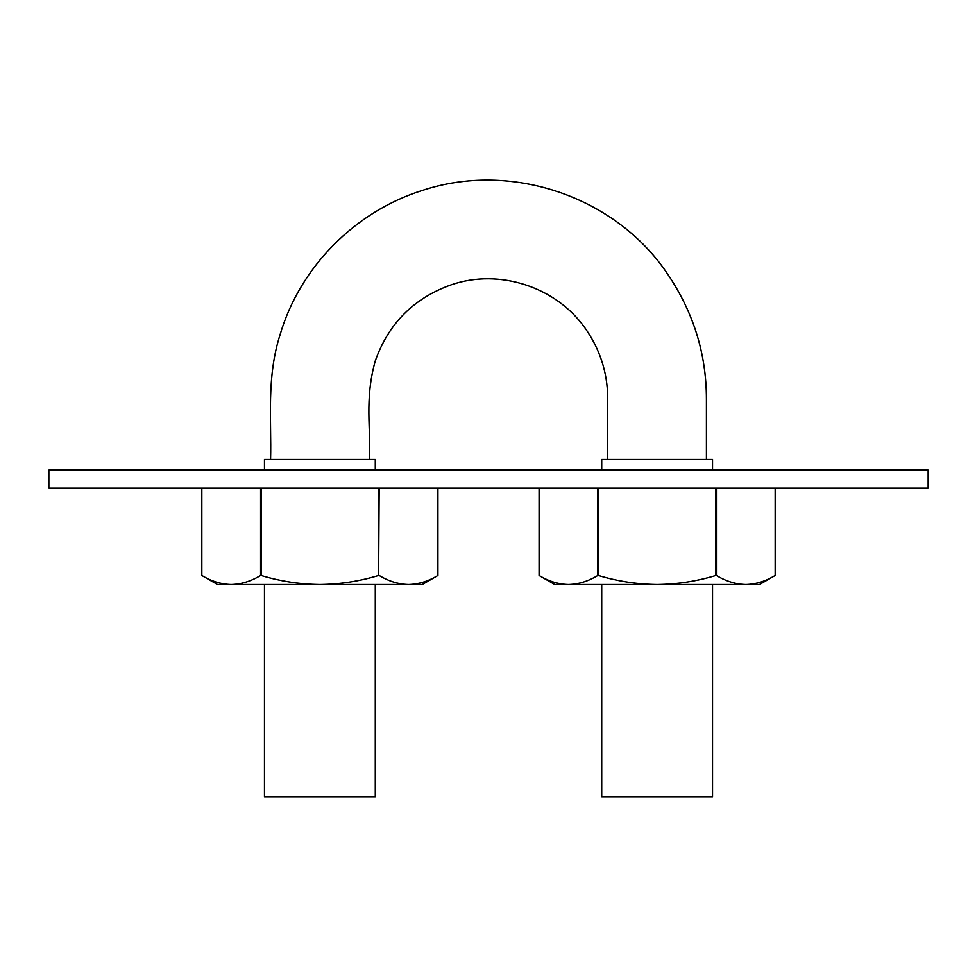 <?xml version="1.0" encoding="UTF-8"?>
<svg xmlns="http://www.w3.org/2000/svg" width="977" height="977" viewBox="0 0 977 977"><rect width="100%" height="100%" fill="white"/><g stroke="black" fill="none" stroke-linecap="round" stroke-linejoin="round"><path stroke-width="1.47" d="M369.257 459.483C371.175 428.366 364.36 400.582 375.156 361.234C388.406 323.509 413.906 297.973 451.655 284.649C499.357 268.394 555.913 286.835 584.979 327.967C599.878 348.984 607.462 372.347 607.743 398.054L607.743 459.483M777.582 470.084L843.835 470.084L712.538 470.084L712.538 459.483L601.722 459.483L601.722 470.084L578.836 470.084L645.089 470.084M601.722 584.515L601.722 796.756L712.538 796.756L712.538 584.515M331.911 470.084L398.164 470.084L375.278 470.084L375.278 459.483L264.462 459.483L264.462 470.084L133.165 470.084L199.418 470.084M375.278 584.515L375.278 796.756L264.462 796.756L264.462 584.515M928.15 488.158L48.85 488.158L48.85 470.084L928.15 470.084L928.15 488.158M133.165 488.158L199.418 488.158L133.165 488.158M199.418 488.158L201.824 488.158L201.824 575.477L201.824 488.158M775.176 488.158L775.176 575.477C765.577 581.266 755.795 584.283 745.805 584.515C735.791 584.283 725.996 581.266 716.422 575.477L715.885 575.477C696.784 581.254 677.208 584.27 657.13 584.515L759.52 584.515L775.176 575.477L775.176 488.158L777.582 488.158M437.476 575.722L437.916 575.477C428.317 581.266 418.522 584.283 408.533 584.515L319.87 584.515C299.768 584.27 280.191 581.254 261.115 575.477L260.578 575.477C250.979 581.266 241.185 584.283 231.195 584.515C221.181 584.283 211.398 581.266 201.824 575.477L217.48 584.515L319.87 584.515C339.935 584.27 359.524 581.254 378.612 575.477L379.161 488.158M437.916 575.477L437.916 488.158L437.916 575.477L422.247 584.515L408.533 584.515C398.518 584.283 388.724 581.266 379.161 575.477M261.115 575.477L261.115 488.158M260.578 575.477L260.578 488.158M378.612 575.477L378.612 488.158M598.388 575.477L597.839 575.477C588.252 581.266 578.457 584.283 568.467 584.515C558.453 584.283 548.659 581.266 539.084 575.477L554.753 584.515L657.13 584.515C637.041 584.27 617.452 581.254 598.388 575.477L598.388 488.158M716.422 575.477L716.422 488.158M597.839 575.477L597.839 488.158M539.084 575.477L539.084 488.158L539.084 575.477M715.885 575.477L715.885 488.158M270.58 459.483C271.643 420.611 266.269 377.757 280.094 334.647C300.012 266.953 355.225 211.411 422.467 190.393C509.64 161.4 612.445 195.302 665.203 270.519C692.717 309.831 706.456 352.746 706.42 399.288L706.42 459.483"/></g></svg>
